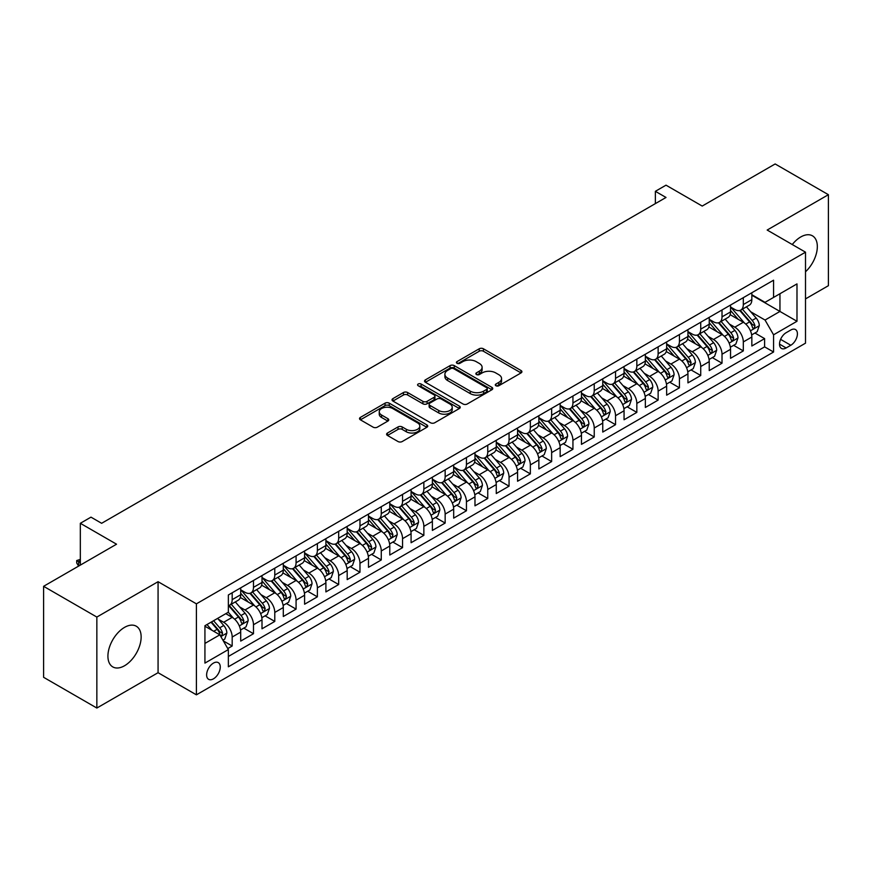 <?xml version="1.0" encoding="UTF-8"?>
<svg xmlns="http://www.w3.org/2000/svg" width="872" height="872" viewBox="0 0 872 872"><rect width="100%" height="100%" fill="white"/><g stroke="black" fill="none" stroke-linecap="round" stroke-linejoin="round"><path stroke-width="1.31" d="M495.906 385.74A2.071 1.199 0 0 0 498.828 385.74L521.042 372.922A2.954 1.711 0 0 0 521.914 371.712A2.954 1.711 0 0 0 521.042 370.513L483.415 348.778A2.954 1.711 0 0 0 479.229 348.778L457.026 361.608A2.071 1.199 0 0 0 456.416 362.447A2.071 1.199 0 0 0 457.026 363.297A2.071 1.199 0 0 0 459.947 363.297L462.825 361.64A9.461 5.461 0 0 1 476.199 361.64L479.338 363.45A9.461 5.461 0 0 1 482.107 367.308A9.461 5.461 0 0 1 479.338 371.167L476.461 372.835A2.071 1.199 0 0 0 475.861 373.674A2.071 1.199 0 0 0 476.461 374.524A2.071 1.199 0 0 0 479.393 374.524L482.26 372.856A9.461 5.461 0 0 1 495.645 372.856L498.784 374.677A9.461 5.461 0 0 1 501.553 378.535A9.461 5.461 0 0 1 498.784 382.394L495.906 384.051A2.071 1.199 0 0 0 495.296 384.901A2.071 1.199 0 0 0 495.906 385.74L495.906 384.051M124.533 665.75A23.49 13.56 120 0 0 139.88 645.04A23.49 13.56 120 0 0 136.272 626.216A23.49 13.56 120 0 0 124.533 627.382A23.49 13.56 120 0 0 109.185 648.081A23.49 13.56 120 0 0 112.782 666.906A23.49 13.56 120 0 0 124.533 665.75M805.51 271.77A23.49 13.56 120 0 0 812.464 235.832A23.49 13.56 120 0 0 800.714 236.988A23.49 13.56 120 0 0 792.267 244.531M213.444 678.841A9.636 5.57 120 0 0 219.744 670.35A9.636 5.57 120 0 0 218.262 662.622A9.636 5.57 120 0 0 213.444 663.102A9.636 5.57 120 0 0 207.144 671.593A9.636 5.57 120 0 0 208.626 679.321A9.636 5.57 120 0 0 213.444 678.841M387.462 433.024A2.954 1.711 0 0 0 386.601 434.234A2.954 1.711 0 0 0 387.462 435.444L398.024 441.537A2.954 1.711 0 0 0 402.199 441.537L426.866 427.291A2.954 1.711 0 0 0 427.738 426.081A2.954 1.711 0 0 0 426.866 424.882L389.239 403.158A2.954 1.711 0 0 0 385.053 403.158L360.387 417.394A2.954 1.711 0 0 0 359.526 418.604A2.954 1.711 0 0 0 360.387 419.814L373.14 427.171A2.954 1.711 0 0 0 377.325 427.171L387.877 421.078A2.954 1.711 0 0 0 388.748 419.868A2.954 1.711 0 0 0 387.877 418.669L381.555 415.018A7.913 4.567 0 0 1 379.244 411.78A7.913 4.567 0 0 1 384.127 407.562A7.913 4.567 0 0 1 392.738 408.554L417.514 422.855A7.913 4.567 0 0 1 419.824 426.081A7.913 4.567 0 0 1 414.952 430.299A7.913 4.567 0 0 1 406.33 429.318L402.199 426.931A2.954 1.711 0 0 0 398.024 426.931L387.462 433.024L387.462 435.444M805.51 298.9L828.4 285.689L828.4 194.696L775.154 163.958L702.211 206.065L666.012 185.169L655.363 191.317L666.012 197.464L101.632 523.298L90.982 517.151L80.333 523.298L80.333 565.111M96.847 617.06L96.847 708.042L158.072 672.693L158.072 581.7L96.847 617.06L43.6 586.311L116.543 544.204L80.333 523.298M158.072 581.7L196.407 603.838L805.51 252.182L805.51 343.165L196.407 694.831L196.407 603.838M828.4 194.696L767.175 230.045L805.51 252.182M463.032 403.998A2.954 1.711 0 0 0 467.218 403.998L491.884 389.762A2.954 1.711 0 0 0 492.745 388.552A2.954 1.711 0 0 0 491.884 387.342L454.258 365.619A2.954 1.711 0 0 0 450.072 365.619L425.405 379.865A2.954 1.711 0 0 0 424.533 381.064A2.954 1.711 0 0 0 425.405 382.274L463.032 403.998M419.018 386.198A2.071 1.199 0 0 1 421.122 386.481L421.122 384.029L459.37 406.112A2.954 1.711 0 0 1 460.242 407.322A2.954 1.711 0 0 1 459.37 408.521L434.703 422.767A2.954 1.711 0 0 1 430.528 422.767L392.901 401.044L392.901 398.624A2.954 1.711 0 0 0 392.029 399.834A2.954 1.711 0 0 0 392.901 401.044M392.901 398.624L403.453 392.531A2.954 1.711 0 0 1 407.638 392.531L422.898 401.349A2.954 1.711 0 0 0 427.073 401.349L434.082 397.305A2.954 1.711 0 0 0 434.943 396.095A2.954 1.711 0 0 0 434.082 394.885L418.189 385.718A2.071 1.199 0 0 1 417.59 384.868A2.071 1.199 0 0 1 418.865 383.767A2.071 1.199 0 0 1 421.122 384.029M96.847 708.042L43.6 677.304L43.6 586.311M227.766 648.561L232.181 646.01L223.352 640.909M218.316 619.196L223.668 622.281A12.045 6.954 60 0 1 232.181 637.04L240.705 632.113L240.705 641.094L253.48 633.715L243.789 628.123M239.615 606.901L244.967 609.986A12.045 6.954 60 0 1 253.48 624.744L262.003 619.818L262.003 628.799L274.778 621.42L265.088 615.828M260.913 594.606L266.265 597.691A12.045 6.954 60 0 1 274.778 612.449L283.302 607.522L283.302 616.504L296.077 609.125L286.387 603.533M282.212 582.311L287.564 585.395A12.045 6.954 60 0 1 296.077 600.154L304.601 595.227L304.601 604.209L317.375 596.829L307.685 591.238M303.511 570.016L308.852 573.1A12.045 6.954 60 0 1 317.375 587.859L325.899 582.932L325.899 591.914L338.674 584.534L328.984 578.943M324.809 557.72L330.15 560.805A12.045 6.954 60 0 1 338.674 575.553L347.187 570.637L347.187 579.618L359.973 572.239L350.282 566.647M346.108 545.414L351.449 548.51A12.045 6.954 60 0 1 359.973 563.258L368.485 558.342L368.485 567.323L381.271 559.944L371.581 554.352M367.395 533.119L372.747 536.215A12.045 6.954 60 0 1 381.271 550.962L389.784 546.046L389.784 555.028L402.559 547.649L392.869 542.057M388.694 520.824L394.046 523.919A12.045 6.954 60 0 1 402.559 538.667L411.083 533.751L411.083 542.733L423.857 535.354L414.167 529.751M409.993 508.529L415.345 511.624A12.045 6.954 60 0 1 423.857 526.372L432.381 521.456L432.381 530.427L445.156 523.058L435.466 517.456M431.291 496.233L436.643 499.318A12.045 6.954 60 0 1 445.156 514.077L453.68 509.161L453.68 518.132L466.455 510.763L456.765 505.161M452.59 483.938L457.931 487.023A12.045 6.954 60 0 1 466.455 501.782L474.978 496.866L474.978 505.836L487.753 498.468L478.063 492.865M473.888 471.643L479.229 474.728A12.045 6.954 60 0 1 487.753 489.486L496.266 484.57L496.266 493.541L509.052 486.173L499.362 480.57M495.187 459.348L500.528 462.433A12.045 6.954 60 0 1 509.052 477.191L517.565 472.275L517.565 481.246L530.35 473.867L520.66 468.275M516.486 447.053L521.827 450.137A12.045 6.954 60 0 1 530.35 464.896L538.863 459.98L538.863 468.951L551.638 461.571L541.948 455.98M537.773 434.757L543.125 437.842A12.045 6.954 60 0 1 551.638 452.601L560.162 447.685L560.162 456.656L572.937 449.276L563.247 443.685M559.072 422.462L564.424 425.547A12.045 6.954 60 0 1 572.937 440.305L581.461 435.39L581.461 444.36L594.235 436.981L584.545 431.389M580.371 410.167L585.722 413.252A12.045 6.954 60 0 1 594.235 428.01L602.759 423.094L602.759 432.065L615.534 424.686L605.844 419.094M601.669 397.872L607.021 400.957A12.045 6.954 60 0 1 615.534 415.715L624.058 410.799L624.058 419.77L636.833 412.391L627.142 406.799M622.968 385.577L628.309 388.661A12.045 6.954 60 0 1 636.833 403.42L645.356 398.493L645.356 407.475L658.131 400.095L648.441 394.504M644.266 373.281L649.607 376.366A12.045 6.954 60 0 1 658.131 391.125L666.644 386.198L666.644 395.18L679.43 387.8L669.74 382.209M665.565 360.986L670.906 364.071A12.045 6.954 60 0 1 679.43 378.83L687.943 373.903L687.943 382.884L700.728 375.505L691.038 369.913M686.853 348.691L692.205 351.776A12.045 6.954 60 0 1 700.728 366.534L709.241 361.608L709.241 370.589L722.016 363.21L712.326 357.618M708.151 336.396L713.503 339.481A12.045 6.954 60 0 1 722.016 354.228L730.54 349.312L730.54 358.294L743.315 350.915L743.315 341.933A12.045 6.954 -120 0 0 734.802 327.185L729.45 324.101M733.625 345.323L743.315 350.915M240.705 632.113A12.045 6.954 -120 0 0 232.181 617.365L225.794 613.67M262.003 619.818A12.045 6.954 -120 0 0 253.48 605.07L240.312 597.462M283.302 607.522A12.045 6.954 -120 0 0 274.778 592.775L261.611 585.167M304.601 595.227A12.045 6.954 -120 0 0 296.077 580.48L282.91 572.871M325.899 582.932A12.045 6.954 -120 0 0 317.375 568.184L304.208 560.576M347.187 570.637A12.045 6.954 -120 0 0 338.674 555.889L325.496 548.281M368.485 558.342A12.045 6.954 -120 0 0 359.973 543.583L346.794 535.986M389.784 546.046A12.045 6.954 -120 0 0 381.271 531.288L368.093 523.691M411.083 533.751A12.045 6.954 -120 0 0 402.559 518.993L389.392 511.395M432.381 521.456A12.045 6.954 -120 0 0 423.857 506.697L410.69 499.1M453.68 509.161A12.045 6.954 -120 0 0 445.156 494.402L431.989 486.805M474.978 496.866A12.045 6.954 -120 0 0 466.455 482.107L453.287 474.51M496.266 484.57A12.045 6.954 -120 0 0 487.753 469.812L474.586 462.215M517.565 472.275A12.045 6.954 -120 0 0 509.052 457.517L495.874 449.908M538.863 459.98A12.045 6.954 -120 0 0 530.35 445.221L517.172 437.613M560.162 447.685A12.045 6.954 -120 0 0 551.638 432.926L538.471 425.318M581.461 435.39A12.045 6.954 -120 0 0 572.937 420.631L559.769 413.023M602.759 423.094A12.045 6.954 -120 0 0 594.235 408.336L581.068 400.728M624.058 410.799A12.045 6.954 -120 0 0 615.534 396.041L602.367 388.432M645.356 398.493A12.045 6.954 -120 0 0 636.833 383.745L623.665 376.137M666.644 386.198A12.045 6.954 -120 0 0 658.131 371.45L644.964 363.842M687.943 373.903A12.045 6.954 -120 0 0 679.43 359.155L666.252 351.547M709.241 361.608A12.045 6.954 -120 0 0 700.728 346.86L687.55 339.252M730.54 349.312A12.045 6.954 -120 0 0 722.016 334.565L708.849 326.956M790.806 330.008L786.13 332.712A9.341 5.396 120 0 0 780.026 340.941A9.341 5.396 120 0 0 781.454 348.429A9.341 5.396 120 0 0 786.13 347.961L790.806 345.258A9.341 5.396 120 0 0 796.91 337.028A9.341 5.396 120 0 0 795.482 329.551A9.341 5.396 120 0 0 790.806 330.008M204.931 643.427L219.831 634.827L228.355 649.575L228.355 666.797L773.562 352.016L773.562 334.804L765.038 320.046L750.748 311.795M228.355 649.575L204.931 663.102L204.931 625.725L228.355 612.198L228.355 594.987L773.562 280.206L773.562 297.428L796.986 283.901L796.986 321.278L773.562 334.804M240.705 589.821L244.967 592.284A12.045 6.954 60 0 0 250.983 592.873L259.507 587.957A12.045 6.954 -120 0 0 262.003 582.442L262.003 575.553M262.003 577.526L266.265 579.989A12.045 6.954 60 0 0 272.282 580.578L280.806 575.662A12.045 6.954 -120 0 0 283.302 570.146L283.302 563.258M283.302 565.23L287.564 567.683A12.045 6.954 60 0 0 293.581 568.282L302.104 563.367A12.045 6.954 -120 0 0 304.601 557.851L304.601 550.962M304.601 552.935L308.852 555.388A12.045 6.954 60 0 0 314.879 555.987L323.403 551.071A12.045 6.954 -120 0 0 325.899 545.556L325.899 538.667M325.899 540.64L330.15 543.093A12.045 6.954 60 0 0 336.178 543.692L344.691 538.776A12.045 6.954 -120 0 0 347.187 533.261L347.187 526.372M347.187 528.345L351.449 530.797A12.045 6.954 60 0 0 357.476 531.397L365.989 526.481A12.045 6.954 -120 0 0 368.485 520.966L368.485 514.077M368.485 516.05L372.747 518.502A12.045 6.954 60 0 0 378.775 519.102L387.288 514.186A12.045 6.954 -120 0 0 389.784 508.67L389.784 501.782M389.784 503.754L394.046 506.207A12.045 6.954 60 0 0 400.074 506.806L408.587 501.891A12.045 6.954 -120 0 0 411.083 496.375L411.083 489.486M411.083 491.459L415.345 493.912A12.045 6.954 60 0 0 421.361 494.511L429.885 489.595A12.045 6.954 -120 0 0 432.381 484.08L432.381 477.191M432.381 479.153L436.643 481.617A12.045 6.954 60 0 0 442.66 482.216L451.184 477.3A12.045 6.954 -120 0 0 453.68 471.785L453.68 464.896M453.68 466.858L457.931 469.321A12.045 6.954 60 0 0 463.959 469.921L472.482 465.005A12.045 6.954 -120 0 0 474.978 459.49L474.978 452.601M474.978 454.563L479.229 457.026A12.045 6.954 60 0 0 485.257 457.626L493.781 452.699A12.045 6.954 -120 0 0 496.266 447.194L496.266 440.305M496.266 442.268L500.528 444.731A12.045 6.954 60 0 0 506.556 445.33L515.069 440.404A12.045 6.954 -120 0 0 517.565 434.888L517.565 428.01M517.565 429.972L521.827 432.436A12.045 6.954 60 0 0 527.854 433.035L536.367 428.108A12.045 6.954 -120 0 0 538.863 422.593L538.863 415.715M538.863 417.677L543.125 420.141A12.045 6.954 60 0 0 549.153 420.74L557.666 415.813A12.045 6.954 -120 0 0 560.162 410.298L560.162 403.42M560.162 405.382L564.424 407.845A12.045 6.954 60 0 0 570.441 408.434L578.964 403.518A12.045 6.954 -120 0 0 581.461 398.003L581.461 391.125M581.461 393.087L585.722 395.55A12.045 6.954 60 0 0 591.739 396.139L600.263 391.223A12.045 6.954 -120 0 0 602.759 385.707L602.759 378.819M602.759 380.792L607.021 383.255A12.045 6.954 60 0 0 613.038 383.844L621.562 378.928A12.045 6.954 -120 0 0 624.058 373.412L624.058 366.523M624.058 368.496L628.309 370.96A12.045 6.954 60 0 0 634.336 371.548L642.86 366.632A12.045 6.954 -120 0 0 645.356 361.117L645.356 354.228M645.356 356.201L649.607 358.665A12.045 6.954 60 0 0 655.635 359.253L664.148 354.337A12.045 6.954 -120 0 0 666.644 348.822L666.644 341.933M666.644 343.906L670.906 346.358A12.045 6.954 60 0 0 676.934 346.958L685.447 342.042A12.045 6.954 -120 0 0 687.943 336.527L687.943 329.638M687.943 331.611L692.205 334.063A12.045 6.954 60 0 0 698.232 334.663L706.745 329.747A12.045 6.954 -120 0 0 709.241 324.231L709.241 317.343M709.241 319.315L713.503 321.768A12.045 6.954 60 0 0 719.531 322.368L728.044 317.452A12.045 6.954 -120 0 0 730.54 311.936L730.54 305.047M228.355 656.463L764.613 346.86L764.613 338.619L751.838 345.999L751.838 337.017A12.045 6.954 -120 0 0 743.315 322.269L730.147 314.661M730.54 307.02L734.802 309.473A12.045 6.954 -120 0 0 740.819 310.072A12.045 6.954 -120 0 0 743.315 304.557L743.315 297.668M740.819 310.072L749.342 305.156A12.045 6.954 -120 0 0 751.838 299.641L751.838 292.752M232.181 592.775L232.181 599.653A12.045 6.954 60 0 1 229.696 605.168A12.045 6.954 60 0 1 228.355 605.659M229.696 605.168L238.209 600.252A12.045 6.954 -120 0 0 240.705 594.737L240.705 587.848M253.48 580.48L253.48 587.357A12.045 6.954 60 0 1 250.983 592.873M274.778 568.184L274.778 575.062A12.045 6.954 60 0 1 272.282 580.578M296.077 555.878L296.077 562.767A12.045 6.954 60 0 1 293.581 568.282M317.375 543.583L317.375 550.472A12.045 6.954 60 0 1 314.879 555.987M338.674 531.288L338.674 538.177A12.045 6.954 60 0 1 336.178 543.692M359.973 518.993L359.973 525.881A12.045 6.954 60 0 1 357.476 531.397M381.271 506.697L381.271 513.586A12.045 6.954 60 0 1 378.775 519.102M402.559 494.402L402.559 501.291A12.045 6.954 60 0 1 400.074 506.806M423.857 482.107L423.857 488.996A12.045 6.954 60 0 1 421.361 494.511M445.156 469.812L445.156 476.701A12.045 6.954 60 0 1 442.66 482.216M466.455 457.517L466.455 464.405A12.045 6.954 60 0 1 463.959 469.921M487.753 445.221L487.753 452.11A12.045 6.954 60 0 1 485.257 457.626M509.052 432.926L509.052 439.815A12.045 6.954 60 0 1 506.556 445.33M530.35 420.631L530.35 427.52A12.045 6.954 60 0 1 527.854 433.035M551.638 408.336L551.638 415.225A12.045 6.954 60 0 1 549.153 420.74M572.937 396.041L572.937 402.929A12.045 6.954 60 0 1 570.441 408.434M594.235 383.745L594.235 390.623A12.045 6.954 60 0 1 591.739 396.139M615.534 371.45L615.534 378.328A12.045 6.954 60 0 1 613.038 383.844M636.833 359.155L636.833 366.033A12.045 6.954 60 0 1 634.336 371.548M658.131 346.86L658.131 353.738A12.045 6.954 60 0 1 655.635 359.253M679.43 334.565L679.43 341.443A12.045 6.954 60 0 1 676.934 346.958M700.728 322.259L700.728 329.147A12.045 6.954 60 0 1 698.232 334.663M722.016 309.963L722.016 316.852A12.045 6.954 60 0 1 719.531 322.368M722.016 354.228L722.016 363.21M700.728 366.534L700.728 375.505M679.43 378.83L679.43 387.8M658.131 391.125L658.131 400.095M636.833 403.42L636.833 412.391M615.534 415.715L615.534 424.686M594.235 428.01L594.235 436.981M572.937 440.305L572.937 449.276M551.638 452.601L551.638 461.571M530.35 464.896L530.35 473.867M509.052 477.191L509.052 486.173M487.753 489.486L487.753 498.468M466.455 501.782L466.455 510.763M445.156 514.077L445.156 523.058M423.857 526.372L423.857 535.354M402.559 538.667L402.559 547.649M381.271 550.962L381.271 559.944M359.973 563.258L359.973 572.239M338.674 575.553L338.674 584.534M317.375 587.859L317.375 596.829M296.077 600.154L296.077 609.125M274.778 612.449L274.778 621.42M253.48 624.744L253.48 633.715M232.181 637.04L232.181 646.01M219.831 634.827L204.931 626.216M765.038 320.046L779.95 311.446L779.95 293.733L796.986 283.901M751.838 295.216L796.986 321.278M751.838 294.725L765.038 302.344L773.562 297.428M158.072 672.693L196.407 694.831M655.363 191.317L655.363 203.612M754.923 333.028L764.613 338.619M764.613 346.86L773.562 352.016M496.735 386.034L498.784 384.857A9.461 5.461 0 0 0 501.553 380.988L501.553 378.535M482.107 367.308L482.107 369.772A9.461 5.461 0 0 1 479.338 373.63L477.289 374.818M521.042 370.513L521.042 372.922L483.415 351.242A2.954 1.711 0 0 0 479.229 351.242L457.855 363.591M491.884 387.342L491.884 389.762L454.258 368.082A2.954 1.711 0 0 0 450.072 368.082L425.449 382.296M486.652 389.392A2.071 1.199 0 0 0 487.263 388.552A2.071 1.199 0 0 0 486.652 387.702L453.625 368.638A2.071 1.199 0 0 0 450.704 368.638L447.663 370.382A9.461 5.461 0 0 0 444.894 374.252A9.461 5.461 0 0 0 447.663 378.11L470.248 391.147A9.461 5.461 0 0 0 483.622 391.147L486.652 389.392L486.652 391.855A2.071 1.199 0 0 0 487.263 391.016L487.263 388.552M444.894 374.252L444.894 376.704A9.461 5.461 0 0 0 447.663 380.574L447.663 378.11M486.652 391.855L483.622 393.61A9.461 5.461 0 0 1 470.248 393.61L447.663 380.574M392.934 401.066L403.453 394.994L403.453 392.531M434.943 396.095L434.943 398.558A2.954 1.711 0 0 1 434.082 399.758L427.073 403.801A2.954 1.711 0 0 1 422.898 403.801L407.638 394.994A2.954 1.711 0 0 0 403.453 394.994M421.122 386.481L459.337 408.554M438.736 410.483A7.913 4.567 0 0 0 447.347 411.475A7.913 4.567 0 0 0 452.23 407.257A7.913 4.567 0 0 0 449.919 404.03L441.188 398.995A2.954 1.711 0 0 0 437.003 398.995L430.005 403.038A2.954 1.711 0 0 0 429.133 404.237A2.954 1.711 0 0 0 430.005 405.447L438.736 410.483L438.736 412.947A7.913 4.567 0 0 0 447.347 413.938A7.913 4.567 0 0 0 452.23 409.72L452.23 407.257M429.133 404.237L429.133 406.701A2.954 1.711 0 0 0 430.005 407.911L430.005 405.447M438.736 412.947L430.005 407.911M419.824 426.081L419.824 428.544A7.913 4.567 0 0 1 414.952 432.763A7.913 4.567 0 0 1 406.33 431.771L402.199 429.395A2.954 1.711 0 0 0 398.024 429.395L387.506 435.466M379.244 411.78L379.244 414.244A7.913 4.567 0 0 0 381.555 417.47L381.555 415.018M387.844 421.1L381.555 417.47M426.833 427.313L389.239 405.611A2.954 1.711 0 0 0 385.053 405.611L360.43 419.835L360.387 417.394M751.653 334.913L757.158 331.731L759.294 325.583A7.979 4.611 -120 0 0 756.177 318.095L746.454 306.824M744.503 323.043L732.96 309.68A23.043 13.298 -120 0 0 730.54 307.151M738.17 319.294L731.717 311.816A19.13 11.042 -120 0 0 730.54 310.53M739.739 310.508L749.582 321.899A7.979 4.611 60 0 1 752.427 327.403L753.005 328.341L754.084 328.199L754.978 325.921A7.979 4.611 -120 0 0 752.133 320.427L742.41 309.157M740.317 310.323L750.89 322.564A4.066 2.344 60 0 1 751.915 324.155L754.978 325.921M730.365 347.209L735.859 344.026L737.995 337.878A7.979 4.611 -120 0 0 734.889 330.39L725.155 319.119M723.204 335.339L711.661 321.975A23.043 13.298 -120 0 0 709.241 319.446M716.871 331.589L710.418 324.112A19.13 11.042 -120 0 0 709.241 322.836M718.441 322.803L728.284 334.194A7.979 4.611 60 0 1 731.128 339.699L731.706 340.636L732.785 340.494L733.679 338.216A7.979 4.611 -120 0 0 730.834 332.723L721.111 321.452M719.019 322.618L729.592 334.859A4.066 2.344 60 0 1 730.616 336.45L733.679 338.216M709.067 359.504L714.571 356.321L716.697 350.173A7.979 4.611 -120 0 0 713.59 342.685L703.857 331.415M701.906 347.634L690.362 334.27A23.043 13.298 -120 0 0 687.943 331.742M695.584 343.884L689.12 336.407A19.13 11.042 -120 0 0 687.943 335.131M697.142 335.099L706.985 346.489A7.979 4.611 60 0 1 709.83 351.994L710.408 352.942L711.487 352.789L712.391 350.511A7.979 4.611 -120 0 0 709.546 345.018L699.813 333.747M697.72 334.913L708.293 347.154A4.066 2.344 60 0 1 709.317 348.745L712.391 350.511M687.768 371.799L693.273 368.616L695.398 362.469A7.979 4.611 -120 0 0 692.292 354.98L682.558 343.71M680.607 359.929L669.075 346.565A23.043 13.298 -120 0 0 666.644 344.037M674.285 356.179L667.821 348.713A19.13 11.042 -120 0 0 666.644 347.427M675.844 347.394L685.686 358.784A7.979 4.611 60 0 1 688.531 364.289L689.12 365.237L690.188 365.085L691.093 362.807A7.979 4.611 -120 0 0 688.248 357.313L678.514 346.042M676.421 347.209L687.005 359.449A4.066 2.344 60 0 1 688.03 361.041L691.093 362.807M666.47 384.094L671.974 380.911L674.1 374.764A7.979 4.611 -120 0 0 670.993 367.276L661.259 356.005M659.308 372.224L647.776 358.861A23.043 13.298 -120 0 0 645.356 356.332M652.986 368.475L646.534 361.008A19.13 11.042 -120 0 0 645.356 359.722M654.545 359.689L664.388 371.08A7.979 4.611 60 0 1 667.233 376.584L667.821 377.532L668.9 377.38L669.794 375.102A7.979 4.611 -120 0 0 666.949 369.608L657.216 358.338M655.123 359.504L665.707 371.745A4.066 2.344 60 0 1 666.731 373.336L669.794 375.102M645.171 396.389L650.676 393.207L652.801 387.059A7.979 4.611 -120 0 0 649.694 379.571L639.961 368.3M638.021 384.519L626.478 371.156A23.043 13.298 -120 0 0 624.058 368.627M631.688 380.77L625.235 373.303A19.13 11.042 -120 0 0 624.058 372.017M633.246 371.984L643.089 383.375A7.979 4.611 60 0 1 645.945 388.879L646.523 389.828L647.602 389.675L648.496 387.408A7.979 4.611 -120 0 0 645.651 381.903L635.917 370.644M633.835 371.799L644.408 384.04A4.066 2.344 60 0 1 645.433 385.631L648.496 387.408M623.872 408.685L629.377 405.502L631.502 399.354A7.979 4.611 -120 0 0 628.396 391.866L618.673 380.595M616.722 396.815L605.179 383.451A23.043 13.298 -120 0 0 602.759 380.922M610.389 393.065L603.936 385.598A19.13 11.042 -120 0 0 602.759 384.312M611.959 384.28L621.801 395.681A7.979 4.611 60 0 1 624.646 401.175L625.224 402.123L626.303 401.97L627.197 399.703A7.979 4.611 -120 0 0 624.352 394.199L614.618 382.939M612.536 384.094L623.109 396.335A4.066 2.344 60 0 1 624.134 397.926L627.197 399.703M602.574 420.98L608.078 417.808L610.215 411.649A7.979 4.611 -120 0 0 607.097 404.161L597.375 392.891M595.423 409.11L583.88 395.757A23.043 13.298 -120 0 0 581.461 393.218M589.091 405.36L582.638 397.894A19.13 11.042 -120 0 0 581.461 396.607M590.66 396.575L600.503 407.976A7.979 4.611 60 0 1 603.348 413.47L603.925 414.418L605.005 414.265L605.898 411.998A7.979 4.611 -120 0 0 603.053 406.494L593.32 395.234M591.238 396.389L601.811 408.63A4.066 2.344 60 0 1 602.835 410.222L605.898 411.998M581.275 433.275L586.78 430.103L588.916 423.945A7.979 4.611 -120 0 0 585.81 416.456L576.076 405.186M574.125 421.405L562.582 408.052A23.043 13.298 -120 0 0 560.162 405.513M567.792 417.655L561.339 410.189A19.13 11.042 -120 0 0 560.162 408.903M569.362 408.87L579.204 420.271A7.979 4.611 60 0 1 582.049 425.765L582.627 426.713L583.706 426.561L584.6 424.293A7.979 4.611 -120 0 0 581.755 418.789L572.032 407.529M569.939 408.685L580.512 420.925A4.066 2.344 60 0 1 581.537 422.517L584.6 424.293M559.988 445.57L565.492 442.398L567.618 436.251A7.979 4.611 -120 0 0 564.511 428.752L554.777 417.481M552.826 433.7L541.283 420.348A23.043 13.298 -120 0 0 538.863 417.808M546.493 429.951L540.041 422.484A19.13 11.042 -120 0 0 538.863 421.198M548.063 421.165L557.906 432.567A7.979 4.611 60 0 1 560.751 438.06L561.328 439.008L562.407 438.856L563.312 436.589A7.979 4.611 -120 0 0 560.456 431.084L550.733 419.824M548.641 420.98L559.214 433.231A4.066 2.344 60 0 1 560.238 434.812L563.312 436.589M538.689 457.865L544.193 454.694L546.319 448.546A7.979 4.611 -120 0 0 543.212 441.047L533.479 429.776M531.528 445.995L519.985 432.643A23.043 13.298 -120 0 0 517.565 430.103M525.206 442.257L518.742 434.779A19.13 11.042 -120 0 0 517.565 433.493M526.764 433.46L536.607 444.862A7.979 4.611 60 0 1 539.452 450.355L540.03 451.304L541.109 451.151L542.013 448.884A7.979 4.611 -120 0 0 539.168 443.379L529.435 432.12M527.342 433.275L537.915 445.527A4.066 2.344 60 0 1 538.94 447.107L542.013 448.884M517.39 470.161L522.895 466.989L525.02 460.841A7.979 4.611 -120 0 0 521.914 453.342L512.18 442.082M510.229 458.301L498.697 444.938A23.043 13.298 -120 0 0 496.266 442.398M503.907 454.552L497.454 447.074A19.13 11.042 -120 0 0 496.266 445.788M505.466 445.756L515.308 457.157A7.979 4.611 60 0 1 518.153 462.651L518.742 463.599L519.821 463.446L520.715 461.179A7.979 4.611 -120 0 0 517.87 455.675L508.136 444.415M506.043 445.57L516.627 457.822A4.066 2.344 60 0 1 517.652 459.413L520.715 461.179M496.092 482.456L501.596 479.284L503.722 473.136A7.979 4.611 -120 0 0 500.615 465.637L490.882 454.377M488.93 470.597L477.398 457.233A23.043 13.298 -120 0 0 474.978 454.694M482.608 466.847L476.156 459.37A19.13 11.042 -120 0 0 474.978 458.083M484.167 458.051L494.01 469.452A7.979 4.611 60 0 1 496.855 474.946L497.443 475.894L498.522 475.741L499.416 473.474A7.979 4.611 -120 0 0 496.571 467.97L486.838 456.71M484.756 457.865L495.329 470.117A4.066 2.344 60 0 1 496.353 471.708L499.416 473.474M474.793 494.751L480.298 491.579L482.423 485.432A7.979 4.611 -120 0 0 479.317 477.932L469.583 466.673M467.643 482.892L456.1 469.528A23.043 13.298 -120 0 0 453.68 466.989M461.31 479.142L454.857 471.665A19.13 11.042 -120 0 0 453.68 470.379M462.879 470.346L472.722 481.747A7.979 4.611 60 0 1 475.567 487.241L476.145 488.189L477.224 488.037L478.118 485.769A7.979 4.611 -120 0 0 475.273 480.276L465.539 469.005M463.457 470.161L474.03 482.412A4.066 2.344 60 0 1 475.055 484.004L478.118 485.769M453.495 507.046L458.999 503.874L461.125 497.727A7.979 4.611 -120 0 0 458.018 490.228L448.295 478.968M446.344 495.187L434.801 481.824A23.043 13.298 -120 0 0 432.381 479.295M440.011 491.437L433.558 483.96A19.13 11.042 -120 0 0 432.381 482.674M441.581 482.652L451.423 494.043A7.979 4.611 60 0 1 454.268 499.536L454.846 500.484L455.925 500.332L456.819 498.065A7.979 4.611 -120 0 0 453.974 492.571L444.24 481.3M442.159 482.456L452.732 494.707A4.066 2.344 60 0 1 453.756 496.299L456.819 498.065M432.196 519.341L437.7 516.17L439.837 510.022A7.979 4.611 -120 0 0 436.719 502.523L426.997 491.263M425.046 507.482L413.502 494.119A23.043 13.298 -120 0 0 411.083 491.59M418.713 503.733L412.26 496.255A19.13 11.042 -120 0 0 411.083 494.969M420.282 494.947L430.125 506.338A7.979 4.611 60 0 1 432.97 511.831L433.548 512.78L434.627 512.627L435.52 510.36A7.979 4.611 -120 0 0 432.675 504.866L422.953 493.596M420.86 494.762L431.433 507.003A4.066 2.344 60 0 1 432.458 508.594L435.52 510.36M410.908 531.648L416.402 528.465L418.538 522.317A7.979 4.611 -120 0 0 415.432 514.818L405.698 503.558M403.747 519.777L392.204 506.414A23.043 13.298 -120 0 0 389.784 503.885M397.414 516.028L390.961 508.55A19.13 11.042 -120 0 0 389.784 507.264M398.984 507.242L408.826 518.633A7.979 4.611 60 0 1 411.671 524.137L412.249 525.075L413.328 524.922L414.222 522.655A7.979 4.611 -120 0 0 411.377 517.161L401.654 505.891M399.561 507.057L410.134 519.298A4.066 2.344 60 0 1 411.159 520.889L414.222 522.655M389.61 543.943L395.114 540.76L397.24 534.612A7.979 4.611 -120 0 0 394.133 527.113L384.399 515.853M382.448 532.073L370.905 518.709A23.043 13.298 -120 0 0 368.485 516.18M376.126 528.323L369.663 520.846A19.13 11.042 -120 0 0 368.485 519.559M377.685 519.538L387.528 530.928A7.979 4.611 60 0 1 390.373 536.433L390.95 537.37L392.029 537.217L392.934 534.95A7.979 4.611 -120 0 0 390.078 529.457L380.356 518.186M378.263 519.352L388.836 531.593A4.066 2.344 60 0 1 389.86 533.184L392.934 534.95M368.311 556.238L373.816 553.055L375.941 546.908A7.979 4.611 -120 0 0 372.835 539.408L363.101 528.149M361.15 544.368L349.618 531.004A23.043 13.298 -120 0 0 347.187 528.476M354.828 540.618L348.364 533.141A19.13 11.042 -120 0 0 347.187 531.855M356.386 531.833L366.229 543.223A7.979 4.611 60 0 1 369.074 548.728L369.663 549.665L370.731 549.513L371.636 547.245A7.979 4.611 -120 0 0 368.791 541.752L359.057 530.481M356.964 531.648L367.548 543.888A4.066 2.344 60 0 1 368.573 545.48L371.636 547.245M347.012 568.533L352.517 565.35L354.642 559.203A7.979 4.611 -120 0 0 351.536 551.714L341.802 540.444M339.851 556.663L328.319 543.3A23.043 13.298 -120 0 0 325.899 540.771M333.529 552.913L327.076 545.436A19.13 11.042 -120 0 0 325.899 544.161M335.088 544.128L344.93 555.519A7.979 4.611 60 0 1 347.775 561.023L348.364 561.96L349.443 561.819L350.337 559.541A7.979 4.611 -120 0 0 347.492 554.047L337.758 542.776M335.666 543.943L346.249 556.183A4.066 2.344 60 0 1 347.274 557.775L350.337 559.541M325.714 580.828L331.218 577.646L333.344 571.498A7.979 4.611 -120 0 0 330.237 564.01L320.504 552.739M318.563 568.958L307.02 555.595A23.043 13.298 -120 0 0 304.601 553.066M312.231 565.209L305.778 557.731A19.13 11.042 -120 0 0 304.601 556.456M313.789 556.423L323.632 567.814A7.979 4.611 60 0 1 326.488 573.318L327.065 574.267L328.145 574.114L329.038 571.836A7.979 4.611 -120 0 0 326.193 566.342L316.46 555.072M314.378 556.238L324.951 568.479A4.066 2.344 60 0 1 325.975 570.07L329.038 571.836M304.415 593.124L309.92 589.941L312.045 583.793A7.979 4.611 -120 0 0 308.939 576.305L299.216 565.034M297.265 581.253L285.722 567.89A23.043 13.298 -120 0 0 283.302 565.361M290.932 577.504L284.479 570.037A19.13 11.042 -120 0 0 283.302 568.751M292.502 568.718L302.344 580.109A7.979 4.611 60 0 1 305.189 585.613L305.767 586.562L306.846 586.409L307.74 584.131A7.979 4.611 -120 0 0 304.895 578.637L295.161 567.367M293.079 568.533L303.652 580.774A4.066 2.344 60 0 1 304.677 582.365L307.74 584.131M283.117 605.419L288.621 602.236L290.757 596.088A7.979 4.611 -120 0 0 287.64 588.6L277.917 577.329M275.966 593.549L264.423 580.185A23.043 13.298 -120 0 0 262.003 577.656M269.633 589.799L263.18 582.333A19.13 11.042 -120 0 0 262.003 581.046M271.203 581.014L281.046 592.404A7.979 4.611 60 0 1 283.891 597.909L284.468 598.857L285.547 598.704L286.441 596.426A7.979 4.611 -120 0 0 283.596 590.933L273.863 579.662M271.781 580.828L282.354 593.069A4.066 2.344 60 0 1 283.378 594.66L286.441 596.426M261.818 617.714L267.323 614.531L269.459 608.384A7.979 4.611 -120 0 0 266.352 600.895L256.619 589.625M254.668 605.844L243.125 592.48A23.043 13.298 -120 0 0 240.705 589.952M248.335 602.094L241.882 594.628A19.13 11.042 -120 0 0 240.705 593.342M249.904 593.309L259.747 604.699A7.979 4.611 60 0 1 262.592 610.204L263.17 611.152L264.249 611L265.143 608.732A7.979 4.611 -120 0 0 262.298 603.228L252.575 591.968M250.482 593.124L261.055 605.364A4.066 2.344 60 0 1 262.08 606.956L265.143 608.732M240.53 630.009L246.035 626.826L248.16 620.679A7.979 4.611 -120 0 0 245.054 613.19L235.32 601.92M233.369 618.139L228.279 612.242M227.036 614.389L226.208 613.43M228.606 605.604L238.448 617.005A7.979 4.611 60 0 1 241.293 622.499L241.871 623.447L242.95 623.295L243.855 621.028A7.979 4.611 -120 0 0 240.999 615.523L231.276 604.263M229.183 605.419L239.756 617.659A4.066 2.344 60 0 1 240.781 619.251L243.855 621.028M222.927 640.168L224.736 639.122L226.862 632.974A7.979 4.611 -120 0 0 223.755 625.486L217.629 618.39M211.907 630.249L206.98 624.537M205.748 626.685L204.931 625.736M211.024 622.205L217.15 629.301A7.979 4.611 60 0 1 219.995 634.794L220.572 635.743L221.651 635.59L222.556 633.323A7.979 4.611 -120 0 0 219.711 627.818L213.585 620.722M211.515 621.921L218.458 629.955A4.066 2.344 60 0 1 219.482 631.546L222.556 633.323M80.333 560.685L78.633 561.666L80.333 562.647M76.714 560.554L78.633 561.666L78.633 566.092L76.714 563.018L76.714 560.554L80.333 559.377M223.668 622.281L232.181 617.365M244.967 609.986L253.48 605.07M266.265 597.691L274.778 592.775M287.564 585.395L296.077 580.48M308.852 573.1L317.375 568.184M330.15 560.805L338.674 555.889M351.449 548.51L359.973 543.583M372.747 536.215L381.271 531.288M394.046 523.919L402.559 518.993M415.345 511.624L423.857 506.697M436.643 499.318L445.156 494.402M457.931 487.023L466.455 482.107M479.229 474.728L487.753 469.812M500.528 462.433L509.052 457.517M521.827 450.137L530.35 445.221M543.125 437.842L551.638 432.926M564.424 425.547L572.937 420.631M585.722 413.252L594.235 408.336M607.021 400.957L615.534 396.041M628.309 388.661L636.833 383.745M649.607 376.366L658.131 371.45M670.906 364.071L679.43 359.155M692.205 351.776L700.728 346.86M713.503 339.481L722.016 334.565M734.802 327.185L743.315 322.269M743.315 304.557L751.838 299.641M232.181 599.653L240.705 594.737M253.48 587.357L262.003 582.442M274.778 575.062L283.302 570.146M296.077 562.767L304.601 557.851M317.375 550.472L325.899 545.556M338.674 538.177L347.187 533.261M359.973 525.881L368.485 520.966M381.271 513.586L389.784 508.67M402.559 501.291L411.083 496.375M423.857 488.996L432.381 484.08M445.156 476.701L453.68 471.785M466.455 464.405L474.978 459.49M487.753 452.11L496.266 447.194M509.052 439.815L517.565 434.888M530.35 427.52L538.863 422.593M551.638 415.225L560.162 410.298M572.937 402.929L581.461 398.003M594.235 390.623L602.759 385.707M615.534 378.328L624.058 373.412M636.833 366.033L645.356 361.117M658.131 353.738L666.644 348.822M679.43 341.443L687.943 336.527M700.728 329.147L709.241 324.231M722.016 316.852L730.54 311.936M743.315 341.933L751.838 337.017M780.593 339.361L790.806 345.258M779.524 344.146L786.13 347.961M498.784 384.857L498.784 382.394M476.461 374.524L476.461 372.835M479.338 373.63L479.338 371.167M457.026 363.297L457.026 361.608M479.229 351.242L479.229 348.778M483.415 351.242L483.415 348.778M425.405 382.274L425.405 379.865M450.072 368.082L450.072 365.619M454.258 368.082L454.258 365.619M470.248 393.61L470.248 391.147M483.622 393.61L483.622 391.147M407.638 394.994L407.638 392.531M422.898 403.801L422.898 401.349M427.073 403.801L427.073 401.349M434.082 399.758L434.082 397.305M459.37 408.521L459.37 406.112M398.024 429.395L398.024 426.931M402.199 429.395L402.199 426.931M406.33 431.771L406.33 429.318M387.877 421.078L387.877 418.669M385.053 405.611L385.053 403.158M389.239 405.611L389.239 403.158M426.866 427.291L426.866 424.882M750.443 330.815L759.24 325.736M732.96 309.68L734.061 309.048M752.133 320.427L756.177 318.095M745.778 324.101L749.582 321.899M729.145 343.11L737.941 338.031M711.661 321.975L712.762 321.343M730.834 332.723L734.889 330.39M724.479 336.396L728.284 334.194M707.846 355.405L716.642 350.326M690.362 334.27L691.463 333.638M709.546 345.018L713.59 342.685M703.181 348.691L706.985 346.489M686.547 367.701L695.344 362.621M669.075 346.565L670.165 345.933M688.248 357.313L692.292 354.98M681.882 360.986L685.686 358.784M665.249 379.996L674.045 374.916M647.776 358.861L648.866 358.228M666.949 369.608L670.993 367.276M660.584 373.281L664.388 371.08M643.95 392.291L652.747 387.212M626.478 371.156L627.567 370.524M645.651 381.903L649.694 379.571M639.285 385.577L643.089 383.375M622.663 404.586L631.459 399.518M605.179 383.451L606.28 382.819M624.352 394.199L628.396 391.866M617.986 397.872L621.801 395.681M601.364 416.892L610.16 411.813M583.88 395.757L584.981 395.114M603.053 406.494L607.097 404.161M596.688 410.167L600.503 407.976M580.065 429.188L588.862 424.108M562.582 408.052L563.683 407.42M581.755 418.789L585.81 416.456M575.4 422.462L579.204 420.271M558.767 441.483L567.563 436.403M541.283 420.348L542.384 419.715M560.456 431.084L564.511 428.752M554.102 434.757L557.906 432.567M537.468 453.778L546.264 448.699M519.985 432.643L521.085 432.011M539.168 443.379L543.212 441.047M532.803 447.053L536.607 444.862M516.17 466.073L524.966 460.994M498.697 444.938L499.787 444.306M517.87 455.675L521.914 453.342M511.504 459.348L515.308 457.157M494.871 478.368L503.667 473.289M477.398 457.233L478.488 456.601M496.571 467.97L500.615 465.637M490.206 471.643L494.01 469.452M473.572 490.663L482.38 485.584M456.1 469.528L457.201 468.896M475.273 480.276L479.317 477.932M468.907 483.949L472.722 481.747M452.285 502.959L461.081 497.879M434.801 481.824L435.902 481.191M453.974 492.571L458.018 490.228M447.608 496.244L451.423 494.043M430.986 515.254L439.782 510.175M413.502 494.119L414.603 493.487M432.675 504.866L436.719 502.523M426.321 508.54L430.125 506.338M409.687 527.549L418.484 522.47M392.204 506.414L393.305 505.782M411.377 517.161L415.432 514.818M405.022 520.835L408.826 518.633M388.389 539.844L397.185 534.765M370.905 518.709L372.006 518.077M390.078 529.457L394.133 527.113M383.724 533.13L387.528 530.928M367.09 552.139L375.887 547.06M349.618 531.004L350.708 530.372M368.791 541.752L372.835 539.408M362.425 545.425L366.229 543.223M345.792 564.435L354.588 559.355M328.319 543.3L329.409 542.667M347.492 554.047L351.536 551.714M341.126 557.72L344.93 555.519M324.493 576.73L333.289 571.651M307.02 555.595L308.11 554.963M326.193 566.342L330.237 564.01M319.828 570.016L323.632 567.814M303.205 589.025L312.002 583.946M285.722 567.89L286.823 567.258M304.895 578.637L308.939 576.305M298.529 582.311L302.344 580.109M281.907 601.32L290.703 596.241M264.423 580.185L265.524 579.553M283.596 590.933L287.64 588.6M277.231 594.606L281.046 592.404M260.608 613.616L269.404 608.536M243.125 592.48L244.225 591.848M262.298 603.228L266.352 600.895M255.943 606.901L259.747 604.699M239.31 625.911L248.106 620.842M240.999 615.523L245.054 613.19M234.644 619.196L238.448 617.005M220.845 636.571L226.807 633.137M219.711 627.818L223.755 625.486M213.705 631.284L217.15 629.301"/></g></svg>
